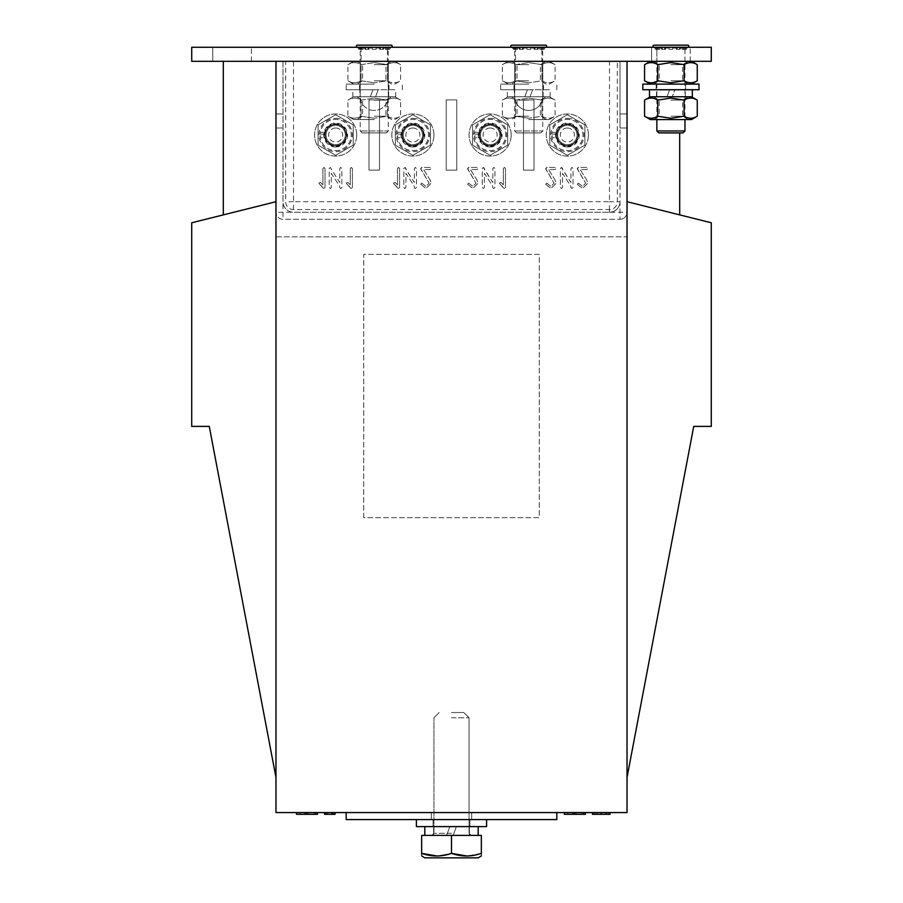 <?xml version="1.0" encoding="UTF-8"?>
<svg xmlns="http://www.w3.org/2000/svg" width="903" height="903" viewBox="0 0 903 903"><rect width="100%" height="100%" fill="white"/><g stroke="black" fill="none" stroke-linecap="round" stroke-linejoin="round"><path stroke-width="0.68" stroke-dasharray="4.51 3.39" d="M431.318 819.585L431.318 812.565L471.682 812.565L431.318 812.565L471.682 812.565L431.318 812.565L471.682 812.565L431.318 812.565L471.682 812.565L431.318 812.565L431.318 819.585L471.682 819.585L471.682 812.565L471.682 819.585L471.682 812.565L471.682 819.585L431.318 819.585L471.682 819.585L431.318 819.585L431.318 812.565L431.318 819.585L471.682 819.585L431.318 819.585M556.812 812.565L556.812 819.585L346.188 819.585L556.812 819.585L346.188 819.585L346.188 812.565L556.812 812.565L346.188 812.565M387.432 47.261L361.098 47.261L387.432 47.261L387.432 61.302L361.098 61.302L387.432 61.302M361.098 47.261L361.098 61.302M541.902 47.261L515.568 47.261L541.902 47.261L541.902 61.302L515.568 61.302L541.902 61.302M515.568 47.261L515.568 61.302M325.994 135.021A9.651 9.651 0 0 1 335.656 125.37A9.651 9.651 0 0 1 345.307 135.021A9.651 9.651 0 0 1 335.656 144.672A9.651 9.651 0 0 1 325.994 135.021A9.651 9.651 0 0 1 335.656 125.37A9.651 9.651 0 0 1 345.307 135.021A9.651 9.651 0 0 1 335.656 144.672A9.651 9.651 0 0 1 325.994 135.021M480.464 135.021A9.651 9.651 0 0 1 490.115 125.37A9.651 9.651 0 0 1 499.765 135.021A9.651 9.651 0 0 1 490.115 144.672A9.651 9.651 0 0 1 480.464 135.021A9.651 9.651 0 0 1 490.115 125.37A9.651 9.651 0 0 1 499.765 135.021A9.651 9.651 0 0 1 490.115 144.672A9.651 9.651 0 0 1 480.464 135.021M557.693 135.021A9.651 9.651 0 0 1 567.344 125.37A9.651 9.651 0 0 1 577.006 135.021A9.651 9.651 0 0 1 567.344 144.672A9.651 9.651 0 0 1 557.693 135.021A9.651 9.651 0 0 1 567.344 125.37A9.651 9.651 0 0 1 577.006 135.021A9.651 9.651 0 0 1 567.344 144.672A9.651 9.651 0 0 1 557.693 135.021M403.235 135.021A9.651 9.651 0 0 1 412.885 125.37A9.651 9.651 0 0 1 422.536 135.021A9.651 9.651 0 0 1 412.885 144.672A9.651 9.651 0 0 1 403.235 135.021A9.651 9.651 0 0 1 412.885 125.37A9.651 9.651 0 0 1 422.536 135.021A9.651 9.651 0 0 1 412.885 144.672A9.651 9.651 0 0 1 403.235 135.021M651.605 61.302L651.605 47.261L690.219 47.261L651.605 47.261L690.219 47.261L651.605 47.261L651.605 61.302L690.219 61.302L690.219 47.261L690.219 61.302L651.605 61.302M212.781 61.302L212.781 47.261L251.395 47.261L212.781 47.261L251.395 47.261L212.781 47.261L212.781 61.302L251.395 61.302L251.395 47.261L251.395 61.302L212.781 61.302M656.865 61.302L684.959 61.302L656.865 61.302L656.865 47.261L684.959 47.261L656.865 47.261M684.959 61.302L684.959 47.261M275.968 812.565L275.968 236.823L627.032 236.823L627.032 812.565L275.968 812.565M363.74 517.679L363.74 254.386L539.26 254.386L539.26 517.679L363.74 517.679L363.74 254.386L539.26 254.386L539.26 517.679L363.74 517.679M523.469 170.125L523.469 99.917L534 99.917L534 170.125L523.469 170.125L523.469 99.917L534 99.917L534 170.125L523.469 170.125M285.675 61.302L275.968 61.302L275.968 777.46L275.968 61.302L275.968 201.719L223.312 214.891L275.968 201.719L223.312 214.891L275.968 201.719L275.968 61.302L627.032 61.302L627.032 236.823L275.968 236.823L275.968 61.302L223.312 61.302L282.989 61.302L282.989 201.719A10.531 10.531 0 0 0 293.52 212.25L609.48 212.25L293.52 212.25A10.531 10.531 0 0 1 282.989 201.719L282.989 61.302L360.229 61.302L293.52 61.302L293.52 201.719L609.48 201.719L609.48 61.302L542.771 61.302L542.771 96.407A14.042 14.042 0 0 1 528.729 110.448A14.042 14.042 0 0 1 514.687 96.407A14.042 14.042 0 0 0 528.729 110.448A14.042 14.042 0 0 0 542.771 96.407L542.771 61.302L627.032 61.302L275.968 61.302L275.968 212.25A7.021 7.021 0 0 0 282.989 219.271L620.011 219.271L282.989 219.271A7.021 7.021 0 0 1 275.968 212.25A7.021 7.021 0 0 0 282.989 219.271L282.989 61.302L275.968 61.302L275.968 212.25L627.032 212.25L627.032 61.302L679.688 61.302L617.325 61.302L617.325 201.719A7.845 7.845 0 0 1 609.48 209.575L293.52 209.575A7.845 7.845 0 0 1 285.675 201.719L285.675 61.302L275.968 61.302L293.52 61.302M323.951 167.427L322.902 168.477L322.902 184.81L320.475 182.383L318.68 183.151L323.94 188.501L325.001 187.44L325.001 168.489L323.951 167.427L322.902 168.477L322.902 184.81L320.475 182.383L318.68 183.151L323.071 187.959L323.94 188.501L325.001 187.44L325.001 168.489L323.951 167.427M339.686 186.289L339.754 187.722L340.77 188.501L341.853 187.44L341.853 168.489L340.803 167.427L339.754 168.489L339.754 182.496L330.284 167.427L329.211 168.489L329.211 187.44L330.272 188.501L331.322 187.44L331.322 173.365L339.686 186.289L339.754 187.722L340.77 188.501L341.853 187.44L341.853 168.489L340.803 167.427L339.754 168.489L339.754 182.496L330.284 167.427L329.211 168.489L329.211 187.44L330.272 188.501L331.322 187.44L331.322 173.365L339.686 186.289M351.335 167.427L350.285 168.477L350.285 184.81L347.858 182.383L346.063 183.151L351.323 188.501L352.384 187.44L352.384 168.489L351.335 167.427L350.285 168.477L350.285 184.81L347.858 182.383L346.063 183.151L350.454 187.959L351.323 188.501L352.384 187.44L352.384 168.489L351.335 167.427M398.562 167.427L397.512 168.477L397.512 184.81L395.085 182.383L393.302 183.151L398.55 188.501L399.611 187.44L399.611 168.489L398.562 167.427L397.512 168.477L397.512 184.81L395.085 182.383L393.302 183.151L397.692 187.959L398.55 188.501L399.611 187.44L399.611 168.489L398.562 167.427M414.296 186.289L414.364 187.722L415.38 188.501L416.464 187.44L416.464 168.489L415.414 167.427L414.364 168.489L414.364 182.496L404.894 167.427L403.833 168.489L403.833 187.44L404.883 188.501L405.932 187.44L405.932 173.365L414.296 186.289L414.364 187.722L415.38 188.501L416.464 187.44L416.464 168.489L415.414 167.427L414.364 168.489L414.364 182.496L405.955 169.516L405.887 168.161L404.894 167.427L403.833 168.489L403.833 187.44L404.883 188.501L405.932 187.44L405.932 173.365L414.296 186.289M420.674 184.212L425.945 188.501L431.216 183.23L430.2 180.194L423.597 169.538L430.155 169.538L431.216 168.489L430.155 167.427L421.735 167.427L420.674 168.489L429.106 183.185L425.945 186.39L421.735 183.14L420.674 184.212L425.945 188.501L431.216 183.23L430.2 180.194L423.597 169.538L430.155 169.538L431.216 168.489L430.155 167.427L421.735 167.427L420.832 169.098L429.106 183.185L425.945 186.39L421.735 183.14L420.674 184.212M467.573 184.212L472.833 188.501L478.105 183.23L477.089 180.194L470.486 169.538L477.044 169.538L478.105 168.489L477.044 167.427L468.623 167.427L467.573 168.489L475.994 183.185L472.833 186.39L468.623 183.14L467.573 184.212L472.833 188.501L478.105 183.23L477.089 180.194L470.486 169.538L477.044 169.538L478.105 168.489L477.044 167.427L468.623 167.427L467.72 169.098L475.994 183.185L472.833 186.39L468.623 183.14L467.573 184.212M492.79 186.289L492.846 187.722L493.873 188.501L494.957 187.44L494.957 168.489L493.896 167.427L492.846 168.489L492.846 182.496L483.376 167.427L482.315 168.489L482.315 187.44L483.365 188.501L484.426 187.44L484.426 173.365L492.79 186.289L492.846 187.722L493.873 188.501L494.957 187.44L494.957 168.489L493.896 167.427L492.846 168.489L492.846 182.496L484.437 169.516L484.369 168.161L483.376 167.427L482.315 168.489L482.315 187.44L483.365 188.501L484.426 187.44L484.426 173.365L492.79 186.289M504.427 167.427L503.377 168.477L503.377 184.81L500.962 182.383L499.167 183.151L504.416 188.501L505.488 187.44L505.488 168.489L504.427 167.427L503.377 168.477L503.377 184.81L500.962 182.383L499.167 183.151L503.558 187.959L504.416 188.501L505.488 187.44L505.488 168.489L504.427 167.427M545.66 184.212L550.92 188.501L556.192 183.23L555.176 180.194L548.572 169.538L555.131 169.538L556.192 168.489L555.131 167.427L546.71 167.427L545.66 168.489L554.081 183.185L550.92 186.39L546.71 183.14L545.66 184.212L550.92 188.501L556.192 183.23L555.176 180.194L548.572 169.538L555.131 169.538L556.192 168.489L555.131 167.427L546.71 167.427L545.807 169.098L554.081 183.185L550.92 186.39L546.71 183.14L545.66 184.212M570.877 186.289L570.933 187.722L571.96 188.501L573.044 187.44L573.044 168.489L571.983 167.427L570.933 168.489L570.933 182.496L561.463 167.427L560.402 168.489L560.402 187.44L561.452 188.501L562.513 187.44L562.513 173.365L570.877 186.289L570.933 187.722L571.96 188.501L573.044 187.44L573.044 168.489L571.983 167.427L570.933 168.489L570.933 182.496L562.524 169.516L562.456 168.161L561.463 167.427L560.402 168.489L560.402 187.44L561.452 188.501L562.513 187.44L562.513 173.365L570.877 186.289M577.254 184.212L582.514 188.501L587.785 183.23L586.769 180.194L580.178 169.538L586.736 169.538L587.785 168.489L586.736 167.427L578.304 167.427L577.254 168.489L585.675 183.185L582.514 186.39L578.304 183.14L577.254 184.212L582.514 188.501L587.785 183.23L586.769 180.194L580.178 169.538L586.736 169.538L587.785 168.489L586.736 167.427L578.304 167.427L577.412 169.098L585.675 183.185L582.514 186.39L578.304 183.14L577.254 184.212M369 170.125L369 99.917L379.531 99.917L379.531 170.125L369 170.125L369 99.917L379.531 99.917L379.531 170.125L369 170.125M446.229 170.125L446.229 99.917L456.771 99.917L456.771 170.125L446.229 170.125L446.229 99.917L456.771 99.917L456.771 170.125L446.229 170.125M191.718 61.302L711.282 61.302L711.282 47.261L191.718 47.261L191.718 61.302M609.48 61.302L620.011 61.302L620.011 219.271A7.021 7.021 0 0 0 627.032 212.25A7.021 7.021 0 0 1 620.011 219.271A7.021 7.021 0 0 0 627.032 212.25L627.032 61.302L627.032 201.719L627.032 61.302L627.032 201.719L679.688 214.891L627.032 201.719L627.032 777.46L693.73 426.397L711.282 426.397L711.282 222.781L627.032 201.719L679.688 214.891L627.032 201.719L627.032 61.302L627.032 128L627.032 61.302L617.325 61.302M627.032 201.719L627.032 777.46M275.968 201.719L191.718 222.781L191.718 426.397L209.27 426.397L275.968 777.46M592.424 812.565L609.976 812.565L592.424 812.565L606.466 812.565L592.424 812.565L592.424 814.314L592.684 812.565M564.465 812.565L585.404 812.565L564.465 812.565M333.342 812.565L324.561 812.565L335.092 812.565L333.342 812.565L333.342 814.314L331.582 814.314L331.582 812.565L331.582 814.314L327.552 814.314L327.552 812.565M296.602 812.565L317.54 812.565L296.602 812.565M679.688 214.891L679.688 132.91M223.312 214.891L223.312 61.302M317.54 812.565L317.54 814.314L298.238 814.314L298.238 812.565M298.238 814.314L296.477 814.314M299.92 814.314L299.92 812.565M308.363 814.314L308.363 812.565M314.03 814.314L314.03 812.565L314.03 814.314M315.79 814.314L315.79 812.565M333.342 814.314L335.092 814.314L335.092 812.565M327.552 814.314L326.322 814.314L326.322 812.565M326.322 814.314L324.561 814.314M585.404 812.565L585.404 814.314L566.102 814.314L566.102 812.565M566.102 814.314L564.341 814.314M567.773 814.314L567.773 812.565M576.216 814.314L576.216 812.565M581.893 814.314L581.893 812.565L581.893 814.314M583.643 814.314L583.643 812.565M609.976 812.565L609.976 814.314L594.174 814.314L594.174 812.565L594.174 814.314L592.424 814.314L595.687 814.314L595.687 812.565M592.684 814.314L606.466 814.314L601.195 814.314L601.195 812.565M601.195 814.314L595.687 814.314M606.466 814.314L606.466 812.565M605.484 814.314L605.484 812.565M608.216 814.314L608.216 812.565L608.216 814.314M597.289 814.314L597.289 812.565M374.271 110.448A14.042 14.042 0 0 1 360.229 96.407A14.042 14.042 0 0 0 374.271 110.448A14.042 14.042 0 0 0 388.313 96.407A14.042 14.042 0 0 1 374.271 110.448M620.011 61.302L620.011 128L620.011 61.302L620.011 113.959L627.032 113.959L627.032 128L627.032 113.959L620.011 113.959L620.011 61.302L627.032 61.302M620.011 201.719A10.531 10.531 0 0 1 609.48 212.25A10.531 10.531 0 0 0 620.011 201.719L609.48 201.719L609.48 212.25A10.531 10.531 0 0 0 620.011 201.719L617.325 201.719M275.968 61.302L282.989 61.302L282.989 128L282.989 61.302M514.687 61.302L388.313 61.302L514.687 61.302L514.687 96.407L514.687 61.302M360.229 96.407L360.229 61.302L360.229 96.407M388.313 61.302L388.313 96.407L388.313 61.302M451.5 819.585L416.396 819.585L451.5 819.585M416.396 819.585L416.396 826.606L416.396 819.585L416.396 826.606L486.604 826.606L416.396 826.606L486.604 826.606L416.396 826.606L486.604 826.606L433.068 826.606L486.604 826.606L486.604 819.585L486.604 826.606M451.5 826.606L433.068 826.606L451.5 826.606M424.816 835.388L478.184 835.388L424.816 835.388L478.184 835.388L453.171 835.388L456.365 826.606L453.171 835.388L469.402 835.388L453.171 835.388L456.365 826.606L453.171 835.388L478.184 835.388L453.171 835.388L456.365 826.606L453.171 835.388L478.184 835.388L424.816 835.388L446.635 835.388L433.598 835.388L446.635 835.388L449.829 826.606L446.635 835.388L424.816 835.388L446.635 835.388L449.829 826.606L446.635 835.388L433.598 835.388L446.635 835.388L449.829 826.606L446.635 835.388L424.816 835.388L424.816 826.606L449.829 826.606L446.635 835.388L449.829 826.606L424.816 826.606L478.184 826.606L424.816 826.606L478.184 826.606L424.816 826.606L424.816 835.388L424.816 826.606M469.402 835.388L433.598 835.388L433.598 826.606L469.402 826.606L433.598 826.606L469.402 826.606L433.598 826.606L433.598 835.388L433.598 826.606L433.598 835.388L469.402 835.388L433.598 835.388L469.402 835.388L469.402 826.606L456.365 826.606L478.184 826.606L456.365 826.606L478.184 826.606L456.365 826.606L469.402 826.606L469.402 835.388M453.171 835.388L456.365 826.606L453.171 835.388M421.656 856.021L424.816 857.85L421.656 856.021L424.816 857.85L478.184 857.85L424.816 857.85L478.184 857.85L424.816 857.85L478.184 857.85L424.816 857.85L478.184 857.85L481.344 856.021M481.344 853.358L466.975 856.021L481.344 853.358C481.344 856.857 481.344 856.857 481.344 853.358C481.344 856.857 481.344 856.857 481.344 853.358L481.344 835.388L421.656 835.388L481.344 835.388L421.656 835.388L481.344 835.388L421.656 835.388L471.163 835.388L421.656 835.388L421.656 853.358C431.578 856.857 441.533 856.857 451.5 853.358C461.422 856.857 471.366 856.857 481.344 853.358L481.344 835.388L481.344 853.358C481.344 856.857 481.344 856.857 481.344 853.358C481.344 856.857 481.344 856.857 481.344 853.358L481.344 835.388L481.344 853.358L466.975 856.021L481.344 853.358C481.344 856.857 481.344 856.857 481.344 853.358C481.344 856.857 481.344 856.857 481.344 853.358L481.344 835.388L481.344 853.358C481.344 856.857 481.344 856.857 481.344 853.358C471.366 856.857 461.422 856.857 451.5 853.358L451.5 835.388L451.5 853.358L437.142 856.021L451.5 853.358L451.5 835.388L451.5 853.358C461.422 856.857 471.366 856.857 481.344 853.358M451.5 717.772L469.052 717.772L451.5 717.772M451.5 712.512L463.792 712.512L451.5 712.512M451.5 853.358C441.533 856.857 431.578 856.857 421.656 853.358L421.656 835.388L421.656 853.358C421.656 856.857 421.656 856.857 421.656 853.358C421.656 856.857 421.656 856.857 421.656 853.358C421.656 856.857 421.656 856.857 421.656 853.358C421.656 856.857 421.656 856.857 421.656 853.358C421.656 856.857 421.656 856.857 421.656 853.358C421.656 856.857 421.656 856.857 421.656 853.358C421.656 856.857 421.656 856.857 421.656 853.358L421.656 835.388L421.656 853.358C431.578 856.857 441.533 856.857 451.5 853.358L451.5 835.388L451.5 853.358L437.142 856.021L451.5 853.358L451.5 835.388M421.656 853.358L421.656 835.388L421.656 853.358M324.414 135.021A11.231 11.231 0 0 1 335.656 123.79A11.231 11.231 0 0 1 346.887 135.021A11.231 11.231 0 0 1 335.656 146.252A11.231 11.231 0 0 1 324.414 135.021A11.231 11.231 0 0 1 335.656 123.79A11.231 11.231 0 0 1 346.887 135.021A11.231 11.231 0 0 1 335.656 146.252A11.231 11.231 0 0 1 324.414 135.021M356.719 135.021A21.062 21.062 0 0 1 335.656 156.084A21.062 21.062 0 0 1 314.583 135.021A21.062 21.062 0 0 1 335.656 113.959A21.062 21.062 0 0 1 356.719 135.021A21.062 21.062 0 0 1 335.656 156.084A21.062 21.062 0 0 1 314.583 135.021A21.062 21.062 0 0 1 335.656 113.959A21.062 21.062 0 0 1 356.719 135.021M401.654 135.021A11.231 11.231 0 0 1 412.885 123.79A11.231 11.231 0 0 1 424.117 135.021A11.231 11.231 0 0 1 412.885 146.252A11.231 11.231 0 0 1 401.654 135.021A11.231 11.231 0 0 1 412.885 123.79A11.231 11.231 0 0 1 424.117 135.021A11.231 11.231 0 0 1 412.885 146.252A11.231 11.231 0 0 1 401.654 135.021M433.948 135.021A21.062 21.062 0 0 1 412.885 156.084A21.062 21.062 0 0 1 391.823 135.021A21.062 21.062 0 0 1 412.885 113.959A21.062 21.062 0 0 1 433.948 135.021A21.062 21.062 0 0 1 412.885 156.084A21.062 21.062 0 0 1 391.823 135.021A21.062 21.062 0 0 1 412.885 113.959A21.062 21.062 0 0 1 433.948 135.021M478.883 135.021A11.231 11.231 0 0 1 490.115 123.79A11.231 11.231 0 0 1 501.346 135.021A11.231 11.231 0 0 1 490.115 146.252A11.231 11.231 0 0 1 478.883 135.021A11.231 11.231 0 0 1 490.115 123.79A11.231 11.231 0 0 1 501.346 135.021A11.231 11.231 0 0 1 490.115 146.252A11.231 11.231 0 0 1 478.883 135.021M511.177 135.021A21.062 21.062 0 0 1 490.115 156.084A21.062 21.062 0 0 1 469.052 135.021A21.062 21.062 0 0 1 490.115 113.959A21.062 21.062 0 0 1 511.177 135.021A21.062 21.062 0 0 1 490.115 156.084A21.062 21.062 0 0 1 469.052 135.021A21.062 21.062 0 0 1 490.115 113.959A21.062 21.062 0 0 1 511.177 135.021M556.113 135.021A11.231 11.231 0 0 1 567.344 123.79A11.231 11.231 0 0 1 578.586 135.021A11.231 11.231 0 0 1 567.344 146.252A11.231 11.231 0 0 1 556.113 135.021A11.231 11.231 0 0 1 567.344 123.79A11.231 11.231 0 0 1 578.586 135.021A11.231 11.231 0 0 1 567.344 146.252A11.231 11.231 0 0 1 556.113 135.021M588.417 135.021A21.062 21.062 0 0 1 567.344 156.084A21.062 21.062 0 0 1 546.281 135.021A21.062 21.062 0 0 1 567.344 113.959A21.062 21.062 0 0 1 588.417 135.021A21.062 21.062 0 0 1 567.344 156.084A21.062 21.062 0 0 1 546.281 135.021A21.062 21.062 0 0 1 567.344 113.959A21.062 21.062 0 0 1 588.417 135.021M320.057 134.084L324.99 134.084A10.712 10.712 0 0 1 340.747 125.607A10.712 10.712 0 0 1 342.271 143.442A10.712 10.712 0 0 1 325.294 137.741L320.272 137.741A15.622 15.622 0 0 0 344.732 147.731A15.622 15.622 0 0 0 343.208 121.352A15.622 15.622 0 0 0 320.057 134.084L320.272 132.301A15.622 15.622 0 0 1 344.732 122.311A15.622 15.622 0 0 1 343.208 148.69A15.622 15.622 0 0 1 320.057 135.958L324.99 135.958L325.294 137.741M320.272 132.301L325.294 132.301A10.712 10.712 0 0 1 342.271 126.601A10.712 10.712 0 0 1 340.747 144.435A10.712 10.712 0 0 1 324.99 135.958M320.057 135.958L320.272 137.741M324.99 134.084L325.294 132.301M397.286 134.084L402.219 134.084A10.712 10.712 0 0 1 417.976 125.607A10.712 10.712 0 0 1 419.5 143.442A10.712 10.712 0 0 1 402.524 137.741L397.501 137.741A15.622 15.622 0 0 0 421.972 147.731A15.622 15.622 0 0 0 420.448 121.352A15.622 15.622 0 0 0 397.286 134.084L397.501 132.301A15.622 15.622 0 0 1 421.972 122.311A15.622 15.622 0 0 1 420.448 148.69A15.622 15.622 0 0 1 397.286 135.958L402.219 135.958L402.524 137.741M397.501 132.301L402.524 132.301A10.712 10.712 0 0 1 419.5 126.601A10.712 10.712 0 0 1 417.976 144.435A10.712 10.712 0 0 1 402.219 135.958M397.286 135.958L397.501 137.741M402.219 134.084L402.524 132.301M474.526 134.084L479.448 134.084A10.712 10.712 0 0 1 495.216 125.607A10.712 10.712 0 0 1 496.729 143.442A10.712 10.712 0 0 1 479.764 137.741L474.73 137.741A15.622 15.622 0 0 0 499.201 147.731A15.622 15.622 0 0 0 497.677 121.352A15.622 15.622 0 0 0 474.526 134.084L474.73 132.301A15.622 15.622 0 0 1 499.201 122.311A15.622 15.622 0 0 1 497.677 148.69A15.622 15.622 0 0 1 474.526 135.958L479.448 135.958L479.764 137.741M474.73 132.301L479.764 132.301A10.712 10.712 0 0 1 496.729 126.601A10.712 10.712 0 0 1 495.216 144.435A10.712 10.712 0 0 1 479.448 135.958M474.526 135.958L474.73 137.741M479.448 134.084L479.764 132.301M551.756 134.084L556.688 134.084A10.712 10.712 0 0 1 572.446 125.607A10.712 10.712 0 0 1 573.969 143.442A10.712 10.712 0 0 1 556.993 137.741L551.97 137.741A15.622 15.622 0 0 0 576.43 147.731A15.622 15.622 0 0 0 574.906 121.352A15.622 15.622 0 0 0 551.756 134.084L551.97 132.301A15.622 15.622 0 0 1 576.43 122.311A15.622 15.622 0 0 1 574.906 148.69A15.622 15.622 0 0 1 551.756 135.958L556.688 135.958L556.993 137.741M551.97 132.301L556.993 132.301A10.712 10.712 0 0 1 573.969 126.601A10.712 10.712 0 0 1 572.446 144.435A10.712 10.712 0 0 1 556.688 135.958M551.756 135.958L551.97 137.741M556.688 134.084L556.993 132.301M567.344 118.349A16.672 16.672 0 0 1 584.027 135.021A16.672 16.672 0 0 1 567.344 151.693A16.672 16.672 0 0 1 550.672 135.021A16.672 16.672 0 0 1 567.344 118.349M584.907 124.885L567.344 114.749L549.792 124.885L549.792 145.157L567.344 155.293L584.907 145.157L584.907 124.885L567.344 114.749L549.792 124.885L549.792 145.157L567.344 155.293L584.907 145.157L584.907 124.885M567.344 145.552A10.531 10.531 0 0 1 556.812 135.021A10.531 10.531 0 0 1 567.344 124.49A10.531 10.531 0 0 1 577.886 135.021A10.531 10.531 0 0 1 567.344 145.552A10.531 10.531 0 0 1 556.812 135.021A10.531 10.531 0 0 1 567.344 124.49A10.531 10.531 0 0 1 577.886 135.021A10.531 10.531 0 0 1 567.344 145.552A10.531 10.531 0 0 0 577.886 135.021A10.531 10.531 0 0 0 567.344 124.49M567.344 128A7.021 7.021 0 0 1 574.376 135.021A7.021 7.021 0 0 1 567.344 142.042A7.021 7.021 0 0 1 560.323 135.021A7.021 7.021 0 0 1 567.344 128M490.115 118.349A16.672 16.672 0 0 1 506.786 135.021A16.672 16.672 0 0 1 490.115 151.693A16.672 16.672 0 0 1 473.443 135.021A16.672 16.672 0 0 1 490.115 118.349M507.667 124.885L490.115 114.749L472.562 124.885L472.562 145.157L490.115 155.293L507.667 145.157L507.667 124.885L490.115 114.749L472.562 124.885L472.562 145.157L490.115 155.293L507.667 145.157L507.667 124.885M490.115 145.552A10.531 10.531 0 0 1 479.583 135.021A10.531 10.531 0 0 1 490.115 124.49A10.531 10.531 0 0 1 500.646 135.021A10.531 10.531 0 0 1 490.115 145.552A10.531 10.531 0 0 1 479.583 135.021A10.531 10.531 0 0 1 490.115 124.49A10.531 10.531 0 0 1 500.646 135.021A10.531 10.531 0 0 1 490.115 145.552A10.531 10.531 0 0 0 500.646 135.021A10.531 10.531 0 0 0 490.115 124.49M490.115 128A7.021 7.021 0 0 1 497.135 135.021A7.021 7.021 0 0 1 490.115 142.042A7.021 7.021 0 0 1 483.094 135.021A7.021 7.021 0 0 1 490.115 128M412.885 118.349A16.672 16.672 0 0 1 429.557 135.021A16.672 16.672 0 0 1 412.885 151.693A16.672 16.672 0 0 1 396.214 135.021A16.672 16.672 0 0 1 412.885 118.349M430.438 124.885L412.885 114.749L395.333 124.885L395.333 145.157L412.885 155.293L430.438 145.157L430.438 124.885L412.885 114.749L395.333 124.885L395.333 145.157L412.885 155.293L430.438 145.157L430.438 124.885M412.885 145.552A10.531 10.531 0 0 1 402.354 135.021A10.531 10.531 0 0 1 412.885 124.49A10.531 10.531 0 0 1 423.417 135.021A10.531 10.531 0 0 1 412.885 145.552A10.531 10.531 0 0 1 402.354 135.021A10.531 10.531 0 0 1 412.885 124.49A10.531 10.531 0 0 1 423.417 135.021A10.531 10.531 0 0 1 412.885 145.552A10.531 10.531 0 0 0 423.417 135.021A10.531 10.531 0 0 0 412.885 124.49M412.885 128A7.021 7.021 0 0 1 419.906 135.021A7.021 7.021 0 0 1 412.885 142.042A7.021 7.021 0 0 1 405.865 135.021A7.021 7.021 0 0 1 412.885 128M335.656 118.349A16.672 16.672 0 0 1 352.328 135.021A16.672 16.672 0 0 1 335.656 151.693A16.672 16.672 0 0 1 318.973 135.021A16.672 16.672 0 0 1 335.656 118.349M353.208 124.885L335.656 114.749L318.093 124.885L318.093 145.157L335.656 155.293L353.208 145.157L353.208 124.885L335.656 114.749L318.093 124.885L318.093 145.157L335.656 155.293L353.208 145.157L353.208 124.885M335.656 145.552A10.531 10.531 0 0 1 325.114 135.021A10.531 10.531 0 0 1 335.656 124.49A10.531 10.531 0 0 1 346.188 135.021A10.531 10.531 0 0 1 335.656 145.552A10.531 10.531 0 0 1 325.114 135.021A10.531 10.531 0 0 1 335.656 124.49A10.531 10.531 0 0 1 346.188 135.021A10.531 10.531 0 0 1 335.656 145.552A10.531 10.531 0 0 0 346.188 135.021A10.531 10.531 0 0 0 335.656 124.49M335.656 128A7.021 7.021 0 0 1 342.677 135.021A7.021 7.021 0 0 1 335.656 142.042A7.021 7.021 0 0 1 328.624 135.021A7.021 7.021 0 0 1 335.656 128M516.64 132.91L540.829 132.91L516.64 132.91L514.687 130.969L514.687 49.36M540.829 132.91L542.771 130.969L514.687 130.969L542.771 130.969L542.658 49.36L544.069 49.36L545.356 47.261M514.812 48.051L514.812 49.36L513.514 49.36L512.215 47.261L513.401 49.36L514.812 49.36L514.812 48.051L515.76 48.051L513.514 48.051L514.812 48.051M515.76 48.051L515.76 49.36L514.631 49.36L513.514 47.261L515.342 47.261L516.471 49.36L515.342 47.261L513.514 47.261L514.631 49.36L517.588 49.36L515.76 49.36L515.76 48.051L514.631 48.051L515.76 48.051M517.588 48.051L517.588 49.36L516.471 49.36L517.588 49.36L517.588 48.051L520.184 48.051L517.588 48.051M520.184 48.051L520.184 49.36L519.53 49.36L518.886 47.261L522.058 47.261L523.356 49.36L519.53 49.36L522.713 49.36L522.058 47.261L530.569 47.261L530.569 49.36L526.9 49.36L526.9 47.261L526.9 49.36L530.569 49.36L530.569 47.261L518.886 47.261L520.184 49.36L520.184 48.051L519.53 48.051L520.184 48.051M523.356 48.051L523.356 49.36L523.356 48.051L526.9 48.051L523.356 48.051M526.9 48.051L526.9 49.36L530.569 49.36L526.9 49.36L526.9 48.051L522.713 48.051L526.9 48.051L526.9 47.261L526.9 48.051M530.569 48.051L530.569 49.36L530.569 48.051L534.757 48.051L534.102 48.051L534.102 49.36L534.757 49.36L535.411 47.261L534.757 49.36L537.928 49.36L538.583 47.261L535.411 47.261L538.583 47.261L537.928 49.36L534.102 49.36L537.285 49.36L534.102 49.36L534.102 48.051L534.757 48.051L530.569 48.051L530.569 47.261L535.411 47.261L530.569 47.261L530.569 48.051M537.285 48.051L537.285 49.36L537.928 49.36L537.285 49.36L537.285 48.051L539.87 48.051L537.285 48.051M539.87 48.051L539.87 49.36L540.999 49.36L542.127 47.261L540.999 49.36L542.827 49.36L543.956 47.261L542.127 47.261L543.956 47.261L542.827 49.36L539.87 49.36L541.71 49.36L539.87 49.36L539.87 48.051L540.999 48.051L539.87 48.051M541.71 48.051L541.71 49.36L542.827 49.36L541.71 49.36L541.71 48.051L542.827 48.051L541.71 48.051M544.069 49.36L545.254 47.261L542.827 47.261L543.956 47.261L543.956 48.051L542.658 48.051L542.771 49.36M545.593 47.261L511.877 47.261L545.593 47.261M545.57 45.173L511.888 45.173L545.57 45.15M545.254 47.261L543.956 49.36L542.658 49.36L542.658 48.051L545.254 47.261M512.215 47.261L514.631 47.261L512.215 47.261M513.514 47.261L514.631 47.261L513.514 47.261L513.514 48.051L514.631 48.051L513.514 48.051L513.514 47.261M515.342 47.261L519.53 47.261L515.342 47.261M538.583 47.261L542.127 47.261L538.583 47.261M543.956 47.261L542.827 47.261L543.956 47.261M522.713 47.261L522.713 48.051L522.713 47.261M534.757 47.261L534.757 48.051L534.757 47.261M519.53 47.261L519.53 48.051L516.471 48.051L519.53 48.051L519.53 47.261M516.471 47.261L516.471 48.051L516.471 47.261M514.631 47.261L514.631 48.051L514.631 47.261M537.928 47.261L537.928 48.051L540.999 48.051L537.928 48.051L537.928 47.261M540.999 47.261L540.999 48.051L540.999 47.261M542.827 47.261L542.827 48.051L542.827 47.261M362.171 132.91L386.36 132.91L362.171 132.91L360.229 130.969L360.229 49.36M386.36 132.91L388.313 130.969L360.229 130.969L388.313 130.969L388.188 49.36L389.599 49.36L390.886 47.261M360.342 48.051L360.342 49.36L359.044 49.36L357.746 47.261L358.931 49.36L360.342 49.36L360.342 48.051L361.29 48.051L359.044 48.051L360.342 48.051M361.29 48.051L361.29 49.36L360.173 49.36L359.044 47.261L360.873 47.261L362.001 49.36L360.873 47.261L359.044 47.261L360.173 49.36L363.13 49.36L361.29 49.36L361.29 48.051L360.173 48.051L361.29 48.051M363.13 48.051L363.13 49.36L362.001 49.36L363.13 49.36L363.13 48.051L365.715 48.051L363.13 48.051M365.715 48.051L365.715 49.36L365.072 49.36L364.417 47.261L367.589 47.261L368.898 49.36L365.072 49.36L368.243 49.36L367.589 47.261L376.099 47.261L376.099 49.36L372.431 49.36L372.431 47.261L372.431 49.36L376.099 49.36L376.099 47.261L364.417 47.261L365.715 49.36L365.715 48.051L365.072 48.051L365.715 48.051M368.898 48.051L368.898 49.36L368.898 48.051L372.431 48.051L368.898 48.051M372.431 48.051L372.431 49.36L376.099 49.36L372.431 49.36L372.431 48.051L368.243 48.051L372.431 48.051L372.431 47.261L372.431 48.051M376.099 48.051L376.099 49.36L376.099 48.051L380.287 48.051L379.644 48.051L379.644 49.36L380.287 49.36L380.942 47.261L380.287 49.36L383.47 49.36L384.114 47.261L380.942 47.261L384.114 47.261L383.47 49.36L379.644 49.36L382.816 49.36L379.644 49.36L379.644 48.051L380.287 48.051L376.099 48.051L376.099 47.261L380.942 47.261L376.099 47.261L376.099 48.051M382.816 48.051L382.816 49.36L383.47 49.36L382.816 49.36L382.816 48.051L385.412 48.051L382.816 48.051M385.412 48.051L385.412 49.36L386.529 49.36L387.658 47.261L386.529 49.36L388.369 49.36L389.486 47.261L387.658 47.261L389.486 47.261L388.369 49.36L385.412 49.36L387.24 49.36L385.412 49.36L385.412 48.051L386.529 48.051L385.412 48.051M387.24 48.051L387.24 49.36L388.369 49.36L387.24 49.36L387.24 48.051L388.369 48.051L387.24 48.051M389.599 49.36L390.785 47.261L388.369 47.261L389.486 47.261L389.486 48.051L388.188 48.051L388.313 49.36M391.123 47.261L357.407 47.261L391.123 47.261M391.112 45.173L357.43 45.173L391.112 45.15M390.785 47.261L389.486 49.36L388.188 49.36L388.188 48.051L390.785 47.261M357.746 47.261L360.173 47.261L357.746 47.261M359.044 47.261L360.173 47.261L359.044 47.261L359.044 48.051L360.173 48.051L359.044 48.051L359.044 47.261M360.873 47.261L365.072 47.261L360.873 47.261M384.114 47.261L387.658 47.261L384.114 47.261M389.486 47.261L388.369 47.261L389.486 47.261M368.243 47.261L368.243 48.051L368.243 47.261M380.287 47.261L380.287 48.051L380.287 47.261M365.072 47.261L365.072 48.051L362.001 48.051L365.072 48.051L365.072 47.261M362.001 47.261L362.001 48.051L362.001 47.261M360.173 47.261L360.173 48.051L360.173 47.261M383.47 47.261L383.47 48.051L386.529 48.051L383.47 48.051L383.47 47.261M386.529 47.261L386.529 48.051L386.529 47.261M388.369 47.261L388.369 48.051L388.369 47.261M683.007 132.91L658.818 132.91M684.959 130.969L656.865 130.969M656.865 119.58L656.865 49.36M656.989 48.051L656.989 49.36L655.691 49.36L654.393 47.261L655.578 49.36L656.989 49.36L656.989 48.051L657.937 48.051L655.691 48.051L656.989 48.051M657.937 48.051L657.937 49.36L656.808 49.36L655.691 47.261L657.519 47.261L658.648 49.36L657.519 47.261L655.691 47.261L656.808 49.36L659.766 49.36L657.937 49.36L657.937 48.051L656.808 48.051L657.937 48.051M659.766 48.051L659.766 49.36L658.648 49.36L659.766 49.36L659.766 48.051L662.362 48.051L659.766 48.051M662.362 48.051L662.362 49.36L661.718 49.36L661.064 47.261L664.236 47.261L665.534 49.36L661.718 49.36L664.89 49.36L664.236 47.261L672.746 47.261L672.746 49.36L669.078 49.36L669.078 47.261L669.078 49.36L672.746 49.36L672.746 47.261L661.064 47.261L662.362 49.36L662.362 48.051L661.718 48.051L662.362 48.051M665.534 48.051L665.534 49.36L665.534 48.051L669.078 48.051L665.534 48.051M669.078 48.051L669.078 49.36L672.746 49.36L669.078 49.36L669.078 48.051L664.89 48.051L669.078 48.051L669.078 47.261L669.078 48.051M672.746 48.051L672.746 49.36L672.746 48.051L676.934 48.051L676.291 48.051L676.291 49.36L676.934 49.36L677.589 47.261L676.934 49.36L680.106 49.36L680.76 47.261L677.589 47.261L680.76 47.261L680.106 49.36L676.291 49.36L679.462 49.36L676.291 49.36L676.291 48.051L676.934 48.051L672.746 48.051L672.746 47.261L677.589 47.261L672.746 47.261L672.746 48.051M679.462 48.051L679.462 49.36L680.106 49.36L679.462 49.36L679.462 48.051L682.047 48.051L679.462 48.051M682.047 48.051L682.047 49.36L683.176 49.36L684.305 47.261L683.176 49.36L685.016 49.36L686.133 47.261L684.305 47.261L686.133 47.261L685.016 49.36L682.047 49.36L683.887 49.36L682.047 49.36L682.047 48.051L683.176 48.051L682.047 48.051M683.887 48.051L683.887 49.36L685.016 49.36L683.887 49.36L683.887 48.051L685.016 48.051L683.887 48.051M686.246 49.36L687.431 47.261L685.016 47.261L686.133 47.261L686.133 48.051L684.835 48.051L684.835 49.36L686.246 49.36L687.533 47.261M684.959 49.36L684.959 119.58M687.77 47.261L654.054 47.261L687.77 47.261M687.759 45.173L654.065 45.173L687.759 45.15M687.431 47.261L686.133 49.36L684.835 49.36L684.835 48.051L687.431 47.261M654.393 47.261L656.808 47.261L654.393 47.261M655.691 47.261L656.808 47.261L655.691 47.261L655.691 48.051L656.808 48.051L655.691 48.051L655.691 47.261M657.519 47.261L661.718 47.261L657.519 47.261M680.76 47.261L684.305 47.261L680.76 47.261M686.133 47.261L685.016 47.261L686.133 47.261M664.89 47.261L664.89 48.051L664.89 47.261M676.934 47.261L676.934 48.051L676.934 47.261M661.718 47.261L661.718 48.051L658.648 48.051L661.718 48.051L661.718 47.261M658.648 47.261L658.648 48.051L658.648 47.261M656.808 47.261L656.808 48.051L656.808 47.261M680.106 47.261L680.106 48.051L683.176 48.051L680.106 48.051L680.106 47.261M683.176 47.261L683.176 48.051L683.176 47.261M685.016 47.261L685.016 48.051L685.016 47.261M374.271 61.302L353.728 61.302L374.271 61.302M374.271 64.655L385.942 64.655L374.271 64.655M374.271 80.762L385.942 80.762L374.271 80.762M361.087 64.655L374.271 62.612L361.087 64.655C356.708 61.98 352.317 61.98 347.915 64.655C352.294 61.98 356.685 61.98 361.087 64.655L361.087 80.762L374.271 82.805L361.087 80.762C356.708 83.437 352.317 83.437 347.915 80.762C352.294 83.437 356.685 83.437 361.087 80.762L361.087 64.655M374.271 84.114L346.188 84.114L374.271 84.114M353.728 84.114L347.915 80.762L347.915 64.655L353.728 61.302M374.271 62.612L387.443 64.655C391.823 61.98 396.214 61.98 400.616 64.655C396.236 61.98 391.846 61.98 387.443 64.655L374.271 62.612M394.803 84.114L400.616 80.762C396.236 83.437 391.846 83.437 387.443 80.762L387.443 64.655L387.443 80.762L374.271 82.805L387.443 80.762C391.823 83.437 396.214 83.437 400.616 80.762L400.616 64.655L394.803 61.302M528.729 61.302L549.272 61.302L528.729 61.302M528.729 64.655L517.058 64.655L528.729 64.655M528.729 80.762L517.058 80.762L528.729 80.762M515.557 64.655L528.729 62.612L515.557 64.655C511.177 61.98 506.786 61.98 502.384 64.655C506.764 61.98 511.154 61.98 515.557 64.655L515.557 80.762L528.729 82.805L515.557 80.762C511.177 83.437 506.786 83.437 502.384 80.762C506.764 83.437 511.154 83.437 515.557 80.762L515.557 64.655M528.729 84.114L500.646 84.114L528.729 84.114M508.197 84.114L502.384 80.762L502.384 64.655L508.197 61.302M528.729 62.612L541.913 64.655C546.292 61.98 550.683 61.98 555.085 64.655C550.706 61.98 546.315 61.98 541.913 64.655L528.729 62.612M549.272 84.114L555.085 80.762C550.706 83.437 546.315 83.437 541.913 80.762L541.913 64.655L541.913 80.762L528.729 82.805L541.913 80.762C546.292 83.437 550.683 83.437 555.085 80.762L555.085 64.655L549.272 61.302M670.906 61.302L691.45 61.302L670.906 61.302M670.906 64.655L682.589 64.655L670.906 64.655M670.906 80.762L682.589 80.762L670.906 80.762M644.561 64.655C648.941 61.98 653.332 61.98 657.734 64.655L670.906 62.612L684.09 64.655C688.47 61.98 692.861 61.98 697.263 64.655M642.823 84.114L699.001 84.114M697.263 80.762C692.883 83.437 688.492 83.437 684.09 80.762L670.906 82.805L657.734 80.762C653.354 83.437 648.964 83.437 644.561 80.762M657.734 80.762L657.734 64.655M684.09 80.762L684.09 64.655M374.271 89.736L346.188 89.736L374.271 89.736M528.729 89.736L500.646 89.736L528.729 89.736M642.823 89.736L699.001 89.736M670.906 89.736L656.165 89.736L670.906 89.736M670.906 84.114L656.165 84.114L670.906 84.114M649.494 96.756L692.33 96.756M674.801 89.736L649.494 89.736L669.575 89.736L667.024 96.756L669.575 89.736L656.515 89.736L685.309 89.736L674.801 89.736L672.25 96.756L674.801 89.736M359.879 96.756L395.683 96.756L352.847 96.756L370.377 96.756L359.879 96.756L359.879 89.736L372.928 89.736L370.377 96.756L372.928 89.736L352.847 89.736L395.683 89.736L359.879 89.736M375.603 96.756L378.165 89.736L375.603 96.756M514.338 96.756L550.153 96.756L507.317 96.756L524.835 96.756L514.338 96.756L514.338 89.736L527.397 89.736L524.835 96.756L527.397 89.736L507.317 89.736L550.153 89.736L514.338 89.736M530.072 96.756L532.623 89.736L530.072 96.756M374.271 96.756L353.728 96.756L374.271 96.756M374.271 100.109L385.942 100.109L374.271 100.109M374.271 116.216L385.942 116.216L374.271 116.216M361.087 100.109L374.271 98.077L361.087 100.109C356.708 97.434 352.317 97.434 347.915 100.109C352.294 97.434 356.685 97.434 361.087 100.109L361.087 116.216L374.271 118.259L361.087 116.216C356.708 118.891 352.317 118.891 347.915 116.216C352.294 118.891 356.685 118.891 361.087 116.216L361.087 100.109M374.271 119.58L353.728 119.58L374.271 119.58M353.728 119.58L347.915 116.216L347.915 100.109L353.728 96.756M374.271 98.077L387.443 100.109C391.823 97.434 396.214 97.434 400.616 100.109C396.236 97.434 391.846 97.434 387.443 100.109L374.271 98.077M394.803 119.58L400.616 116.216C396.236 118.891 391.846 118.891 387.443 116.216L387.443 100.109L387.443 116.216L374.271 118.259L387.443 116.216C391.823 118.891 396.214 118.891 400.616 116.216L400.616 100.109L394.803 96.756M528.729 96.756L549.272 96.756L528.729 96.756M528.729 100.109L517.058 100.109L528.729 100.109M528.729 116.216L517.058 116.216L528.729 116.216M515.557 100.109L528.729 98.077L515.557 100.109C511.177 97.434 506.786 97.434 502.384 100.109C506.764 97.434 511.154 97.434 515.557 100.109L515.557 116.216L528.729 118.259L515.557 116.216C511.177 118.891 506.786 118.891 502.384 116.216C506.764 118.891 511.154 118.891 515.557 116.216L515.557 100.109M528.729 119.58L549.272 119.58L528.729 119.58M508.197 119.58L502.384 116.216L502.384 100.109L508.197 96.756M528.729 98.077L541.913 100.109C546.292 97.434 550.683 97.434 555.085 100.109C550.706 97.434 546.315 97.434 541.913 100.109L528.729 98.077M549.272 119.58L555.085 116.216C550.706 118.891 546.315 118.891 541.913 116.216L541.913 100.109L541.913 116.216L528.729 118.259L541.913 116.216C546.292 118.891 550.683 118.891 555.085 116.216L555.085 100.109L549.272 96.756M670.906 96.756L691.45 96.756L670.906 96.756M670.906 100.109L682.589 100.109L670.906 100.109M670.906 116.216L682.589 116.216L670.906 116.216M644.561 100.109C648.941 97.434 653.332 97.434 657.734 100.109L670.906 98.077L684.09 100.109C688.47 97.434 692.861 97.434 697.263 100.109M691.45 119.58L650.374 119.58M697.263 116.216C692.883 118.891 688.492 118.891 684.09 116.216L670.906 118.259L657.734 116.216C653.354 118.891 648.964 118.891 644.561 116.216M657.734 116.216L657.734 100.109M684.09 116.216L684.09 100.109M608.295 814.314L608.295 812.565M609.48 209.575L609.48 212.25M293.52 209.575L293.52 201.719L285.675 201.719M275.968 113.959L282.989 113.959L275.968 113.959M620.011 113.959L627.032 113.959L620.011 113.959M451.5 833.277L433.948 833.277L451.5 833.277M567.344 146.952A11.931 11.931 0 0 1 555.413 135.021A11.931 11.931 0 0 1 567.344 123.09A11.931 11.931 0 0 1 579.286 135.021A11.931 11.931 0 0 1 567.344 146.952M490.115 146.952A11.931 11.931 0 0 1 478.184 135.021A11.931 11.931 0 0 1 490.115 123.09A11.931 11.931 0 0 1 502.057 135.021A11.931 11.931 0 0 1 490.115 146.952M412.885 146.952A11.931 11.931 0 0 1 400.943 135.021A11.931 11.931 0 0 1 412.885 123.09A11.931 11.931 0 0 1 424.816 135.021A11.931 11.931 0 0 1 412.885 146.952M335.656 146.952A11.931 11.931 0 0 1 323.714 135.021A11.931 11.931 0 0 1 335.656 123.09A11.931 11.931 0 0 1 347.587 135.021A11.931 11.931 0 0 1 335.656 146.952M275.968 128L282.989 128L275.968 128M620.011 128L627.032 128L620.011 128M469.932 826.606L469.932 819.585L469.932 826.606M433.068 826.606L433.068 819.585L433.068 826.606M478.184 835.388L478.184 826.606M433.948 833.277L431.837 835.388L433.948 833.277L431.837 835.388L433.948 833.277L433.948 717.772L433.948 833.277M469.052 717.772L469.052 833.277L471.163 835.388L469.052 833.277L471.163 835.388L469.052 833.277L469.052 717.772L469.052 833.277L469.052 717.772L463.792 712.512L469.052 717.772M439.208 712.512L433.948 717.772L439.208 712.512M513.401 49.36L512.114 47.261M358.931 49.36L357.644 47.261M655.578 49.36L654.291 47.261M391.755 84.114L385.942 80.762L385.942 64.655L391.755 61.302M356.787 61.302L362.6 64.655L362.6 80.762L356.787 84.114M546.213 84.114L540.4 80.762L540.4 64.655L546.213 61.302M511.245 61.302L517.058 64.655L517.058 80.762L511.245 84.114M688.391 84.114L682.589 80.762L682.589 64.655L688.391 61.302M653.422 61.302L659.235 64.655L659.235 80.762L653.422 84.114M389.012 89.736L389.012 84.114M346.188 89.736L346.188 84.114M402.354 89.736L402.354 84.114M359.518 89.736L359.518 84.114M543.482 89.736L543.482 84.114M500.646 89.736L500.646 84.114M556.812 89.736L556.812 84.114M513.988 89.736L513.988 84.114M685.659 89.736L685.659 84.114M656.165 89.736L656.165 84.114M685.309 96.756L685.309 89.736M656.515 96.756L656.515 89.736M395.683 96.756L395.683 89.736M352.847 96.756L352.847 89.736M388.662 96.756L388.662 89.736M550.153 96.756L550.153 89.736M507.317 96.756L507.317 89.736M543.121 96.756L543.121 89.736M391.755 119.58L385.942 116.216L385.942 100.109L391.755 96.756M356.787 96.756L362.6 100.109L362.6 116.216L356.787 119.58M546.213 119.58L540.4 116.216L540.4 100.109L546.213 96.756M511.245 96.756L517.058 100.109L517.058 116.216L511.245 119.58M688.391 119.58L682.589 116.216L682.589 100.109L688.391 96.756M653.422 96.756L659.235 100.109L659.235 116.216L653.422 119.58"/><path stroke-width="1.35" d="M556.812 812.565L556.812 819.585L346.188 819.585L346.188 812.565M711.282 61.302L191.718 61.302L191.718 47.261L711.282 47.261L711.282 61.302M275.968 61.302L275.968 812.565L627.032 812.565L627.032 61.302M627.032 201.719L711.282 222.781L711.282 426.397L693.73 426.397L627.032 777.46M275.968 201.719L191.718 222.781L191.718 426.397L209.27 426.397L275.968 777.46M679.688 214.891L679.688 132.91M223.312 214.891L223.312 61.302M296.477 812.565L296.477 814.314L306.918 814.314L306.918 812.565M306.918 814.314L317.54 814.314L317.54 812.565M315.779 814.314L315.779 812.565M324.561 812.565L324.561 814.314L335.092 814.314L335.092 812.565M333.32 814.314L333.32 812.565M331.886 814.314L331.886 812.565M325.069 814.314L325.069 812.565M564.341 812.565L564.341 814.314L574.771 814.314L574.771 812.565M574.771 814.314L585.404 814.314L585.404 812.565M583.643 814.314L583.643 812.565M592.424 812.565L592.424 814.314L592.582 812.565M592.582 814.314L601.195 814.314L601.195 812.565M601.195 814.314L609.976 814.314L609.976 812.565M486.604 826.606L486.604 819.585L486.604 826.606L416.396 826.606L416.396 819.585M451.5 853.358L466.975 856.021L451.5 853.358C461.422 856.857 471.366 856.857 481.344 853.358C481.344 856.857 481.344 856.857 481.344 853.358L481.344 835.388L421.656 835.388L421.656 853.358C431.578 856.857 441.533 856.857 451.5 853.358L451.5 835.388M421.656 853.358C421.656 856.857 421.656 856.857 421.656 853.358L437.142 856.021L421.656 853.358L437.142 856.021L421.656 853.358L421.656 854.261M481.344 855.909L478.184 857.85L424.816 857.85L421.656 855.909M481.344 854.261L481.344 853.358M511.877 47.261A1.05 1.05 0 0 1 510.827 46.211A1.05 1.05 0 0 1 511.877 45.173L545.57 45.15A1.05 1.05 0 0 1 546.642 46.211A1.05 1.05 0 0 1 545.593 47.261M511.877 45.173L545.593 45.173M357.407 47.261A1.05 1.05 0 0 1 356.358 46.211A1.05 1.05 0 0 1 357.407 45.173L391.112 45.15A1.05 1.05 0 0 1 392.173 46.211A1.05 1.05 0 0 1 391.123 47.261M357.407 45.173L391.123 45.173M656.865 130.969L684.959 130.969L683.007 132.91L658.818 132.91L656.865 130.969L656.865 119.58M684.959 130.969L684.959 119.58M654.054 47.261A1.05 1.05 0 0 1 653.004 46.211A1.05 1.05 0 0 1 654.054 45.173L687.759 45.15A1.05 1.05 0 0 1 688.82 46.211A1.05 1.05 0 0 1 687.77 47.261M654.054 45.173L687.77 45.173M657.734 64.655C653.354 61.98 648.964 61.98 644.561 64.655L644.561 80.762C648.941 83.437 653.332 83.437 657.734 80.762L670.906 82.805L684.09 80.762L684.09 64.655L670.906 62.612L657.734 64.655L657.734 80.762M684.09 80.762C688.47 83.437 692.861 83.437 697.263 80.762L697.263 64.655C692.883 61.98 688.492 61.98 684.09 64.655M670.906 89.736L642.823 89.736L642.823 84.114L699.001 84.114L699.001 89.736L670.906 89.736M692.33 89.736L692.33 96.756L649.494 96.756L649.494 89.736M657.734 100.109C653.354 97.434 648.964 97.434 644.561 100.109L644.561 116.216C648.941 118.891 653.332 118.891 657.734 116.216L670.906 118.259L684.09 116.216L684.09 100.109L670.906 98.077L657.734 100.109L657.734 116.216M644.561 116.216L650.374 119.58L691.45 119.58L697.263 116.216L697.263 100.109C692.883 97.434 688.492 97.434 684.09 100.109M684.09 116.216C688.47 118.891 692.861 118.891 697.263 116.216M305.158 814.314L305.158 812.565M296.602 814.314L296.602 812.565M573.01 814.314L573.01 812.565M564.465 814.314L564.465 812.565M478.184 835.388L478.184 826.606M424.816 835.388L424.816 826.606M650.374 61.302L644.561 64.655M650.374 84.114L644.561 80.762M691.45 84.114L697.263 80.762M691.45 61.302L697.263 64.655M650.374 96.756L644.561 100.109M691.45 96.756L697.263 100.109"/></g></svg>
